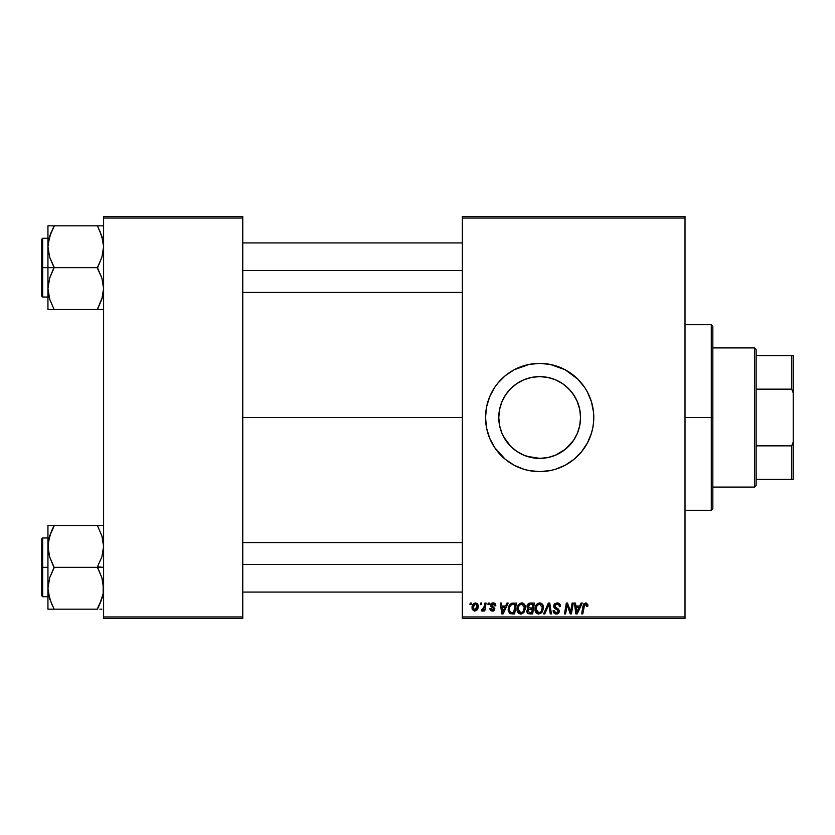 <?xml version="1.0" encoding="UTF-8"?>
<svg xmlns="http://www.w3.org/2000/svg" width="835" height="835" viewBox="0 0 835 835"><rect width="100%" height="100%" fill="white"/><g stroke="black" fill="none" stroke-linecap="round" stroke-linejoin="round"><path stroke-width="1.25" d="M577.82 402.825L579.74 409.453L580.544 417.5L579.74 425.537L580.544 417.5A40.884 40.884 0 0 1 539.66 458.384A40.884 40.884 0 0 1 498.777 417.5L499.57 425.526L501.898 433.188M577.883 432.019L579.751 425.495L577.434 433.146L573.655 440.212L565.598 449.105L568.562 446.422L562.404 451.474L565.598 449.105L555.338 455.263L547.635 457.601L555.359 455.252L562.404 451.474L558.991 453.52M573.624 440.243L575.67 436.851M503.63 436.83L510.749 446.412L516.948 451.495L524.015 455.273L531.686 457.601L539.66 458.384L547.697 457.59L539.66 458.384L526.614 456.244M523.973 455.252L531.644 457.59M516.886 451.453L513.692 449.073M505.676 440.233L510.749 446.412L505.666 440.212L501.887 433.146L499.57 425.506M485.542 417.563A54.118 54.118 0 0 0 485.793 422.74M485.803 422.865A54.118 54.118 0 0 0 486.575 428.021L489.654 438.208L494.654 447.57L505.321 459.333A54.118 54.118 0 0 0 569.679 462.527M486.586 428.094A54.118 54.118 0 0 0 494.633 447.539M494.675 447.602A54.118 54.118 0 0 0 505.29 459.313M569.773 462.475A54.118 54.118 0 0 0 573.937 459.375M574.042 459.292A54.118 54.118 0 0 0 591.43 433.261M591.462 433.156A54.118 54.118 0 0 0 593.779 417.5A54.118 54.118 0 0 1 539.66 471.618A54.118 54.118 0 0 1 485.542 417.5L486.575 428.063M242.766 417.5L462.339 417.5L242.766 417.5M501.386 431.883L499.57 425.526L498.777 417.5L499.57 409.474L501.334 403.263M503.296 436.183L501.918 433.229M523.931 455.242L520.33 453.52M546.633 457.789L539.995 458.384M553.146 456.098L547.697 457.59M573.603 440.275L571.234 443.468M577.413 433.177L576.63 434.962M462.339 618.516L685.013 618.516L685.013 616.971L462.339 616.971L462.339 218.029L685.013 218.029L685.013 616.971L685.013 216.484L462.339 216.484L685.013 216.484L685.013 218.029L462.339 218.029L462.339 216.484L462.339 616.971L685.013 616.971L685.013 618.516L462.339 618.516L462.339 616.971L462.339 618.516M488.204 603.058L487.943 604.603L489.101 604.603L489.331 603.058L488.204 603.058L489.331 603.058L488.204 603.058L487.943 604.603L489.101 604.603L489.331 603.058L489.101 604.603L487.943 604.603L488.204 603.058M480.616 603.058L480.355 604.603L481.503 604.603L481.743 603.058L480.616 603.058L481.743 603.058L480.616 603.058L480.355 604.603L481.503 604.603L481.743 603.058L481.503 604.603L480.355 604.603L480.616 603.058M521.739 602.912C518.577 603.663 517.001 605.761 517.022 609.206C516.948 611.94 518.201 613.548 520.769 614.017L523.973 612.389L525.455 607.598C525.476 604.926 524.234 603.371 521.739 602.912L518.848 604.216L517.095 608.12L517.877 612.462L520.549 614.017L523.67 612.733L525.382 608.872L524.672 604.613L521.75 602.912M506.96 603.058L505.624 606.012L501.783 606.012L501.417 603.058L500.29 603.058L501.772 613.882L503.15 613.882L508.181 603.058L506.96 603.058L508.181 603.058L506.96 603.058L505.624 606.012L501.783 606.012L501.417 603.058L500.29 603.058L501.772 613.882L503.15 613.882L508.181 603.058L503.15 613.882L501.772 613.882L500.29 603.058L501.417 603.058M530.121 603.058L528.336 603.642L527.229 605.177L527.083 607.108L528.357 608.611L526.864 611.251L527.689 613.318L529.86 613.882L532.626 613.882L534.452 603.058L530.121 603.058L534.452 603.058L530.121 603.058L527.01 606.419L528.357 608.611L526.864 611.251L528.357 613.704L532.626 613.882L534.452 603.058L532.626 613.882L529.86 613.882M544.806 613.882L543.595 613.882L548.324 603.058L543.595 613.882L544.806 613.882L548.866 604.603L550.286 613.882L551.424 613.882L549.764 603.058L548.324 603.058L549.764 603.058L548.324 603.058L543.595 613.882L544.806 613.882L548.866 604.603L550.286 613.882L551.424 613.882L549.764 603.058L551.424 613.882L550.286 613.882M584.156 605.939L582.809 613.882L581.671 613.882L583.007 605.949L585.659 602.912L587.871 605.302L586.567 603.058L583.748 603.872L581.671 613.882L582.809 613.882L584.657 604.582L586.066 604.269L586.65 606.429L587.777 606.293L587.871 605.302L587.777 606.293L587.871 605.302L587.777 606.293L586.65 606.429L587.777 606.293M570.963 609.665L572.121 603.058L570.608 612.222L567.487 603.058L566.307 603.058L564.47 613.882L565.619 613.882L567.122 604.697L570.221 613.882L571.401 613.882L573.259 603.058L572.121 603.058L573.259 603.058L572.121 603.058L570.608 612.222L567.487 603.058L566.307 603.058L564.47 613.882L565.619 613.882L567.122 604.697L570.221 613.882L571.401 613.882L573.259 603.058L571.401 613.882L570.221 613.882M505.321 459.333L514.141 465.231L523.952 469.291L529.098 470.585L539.66 471.618L550.213 470.585L555.369 469.291L565.17 465.231L573.989 459.333L581.494 451.829L587.391 443.009L591.451 433.208L592.735 428.063L593.518 422.802L593.518 412.198L591.451 401.792L587.391 391.991L584.657 387.43L577.924 379.236L565.17 369.769L550.213 364.415L539.66 363.382L529.098 364.415L514.141 369.769L505.321 375.666L497.827 383.171L494.654 387.43L489.654 396.792L486.575 406.937L485.542 417.5A54.118 54.118 0 0 1 539.66 363.382A54.118 54.118 0 0 1 593.779 417.5A54.118 54.118 0 0 0 591.462 401.844M581.035 603.058L579.709 606.012L575.868 606.012L575.503 603.058L574.376 603.058L575.858 613.882L577.225 613.882L582.256 603.058L581.035 603.058L582.256 603.058L581.035 603.058L579.709 606.012L575.868 606.012L575.503 603.058L574.376 603.058L575.858 613.882L577.225 613.882L582.256 603.058L577.225 613.882L575.858 613.882L574.376 603.058L575.503 603.058M560.462 606.575L559.335 606.711L560.462 606.575C560.494 604.258 559.377 603.037 557.112 602.912L554.711 603.768L553.741 606.586L554.586 608.339L557.895 610.343L558.072 611.878L555.557 612.629L554.273 610.531L553.156 610.646L554.033 613.161L556.308 614.017L558.688 613.057L559.262 610.448L555.129 606.941L555.014 605.218L557.613 604.227L558.97 604.989L559.335 606.711L560.462 606.575L559.69 603.893L557.467 602.922M539.734 602.912L536.842 604.216L535.089 608.12L535.872 612.462L538.335 613.996L541.664 612.733L543.376 608.872L542.666 604.613L539.734 602.912C536.571 603.663 534.995 605.761 535.016 609.206C534.943 611.94 536.185 613.548 538.752 614.017L541.967 612.389L543.449 607.598C543.47 604.926 542.228 603.371 539.734 602.912M495.792 605.312L495.082 603.611L493.652 602.953L491.69 603.214L490.667 604.248L490.782 606.314L493.548 608.297L493.673 609.226L491.909 609.988L491.022 608.538L489.894 608.673L490.072 609.644L491.022 610.74L492.911 611.032L494.466 610.072L494.779 608.433L491.815 605.792L491.7 604.592L493.475 603.945L494.675 605.866L495.802 605.584L493.109 602.912L490.458 605.198L491.022 606.628L493.579 608.36L492.504 610.082L491.022 608.538L489.894 608.673L492.452 611.063L494.811 608.83L491.585 605.104L493.057 603.903L494.675 605.866L495.802 605.73L494.664 605.511M511.73 603.246L513.254 603.058L510.321 604.008L508.609 606.721L508.421 611.408L510.248 613.631L514.631 613.882L516.458 603.058L511.521 603.319L508.171 609.446L510.55 613.735L514.631 613.882L516.458 603.058L514.631 613.882L511.938 613.882M475.553 602.912L473.268 604.018L472.088 606.951L472.349 609.519L474.374 611.053L477.015 609.947L478.184 606.909L477.568 603.872L475.553 602.912C473.142 603.517 471.973 605.135 472.046 607.776L474.666 611.063C477.15 610.468 478.33 608.798 478.225 606.053L475.553 602.912M484.958 603.058L483.82 608.329L482.849 609.634L481.764 609.55L481.315 610.782L482.703 610.865L483.914 609.299L483.622 610.928L484.759 610.928L486.095 603.058L484.958 603.058L486.095 603.058L484.958 603.058L484.383 606.2L481.315 610.782L482.087 611.063L483.914 609.299L483.622 610.928L484.759 610.928L486.095 603.058L484.759 610.928L483.622 610.928M470.22 603.058L469.948 604.603L471.107 604.603L471.337 603.058L470.22 603.058L471.337 603.058L470.22 603.058L469.948 604.603L471.107 604.603L471.337 603.058L471.107 604.603L469.948 604.603L470.22 603.058M499.56 425.474L498.777 417.5A40.884 40.884 0 0 1 539.66 376.616A40.884 40.884 0 0 1 580.544 417.5L579.74 409.453L580.544 417.5L579.751 425.474M555.338 379.748L562.414 383.536L568.583 388.599L573.655 394.788L577.434 401.854L579.751 409.526L576.828 400.466M501.908 401.812L499.57 409.474L498.777 417.5L499.56 409.526L501.887 401.854L505.666 394.788L510.749 388.588L508.087 391.521L505.697 394.736L510.759 388.578L516.948 383.505L524.015 379.727L531.686 377.399L539.66 376.616L547.635 377.399L555.306 379.727L562.372 383.505L568.562 388.588L573.635 394.757M526.52 378.787L531.624 377.41L539.64 376.616L547.687 377.41L553.146 378.902M539.64 376.616L531.634 377.41L523.942 379.758L516.907 383.526L520.341 381.47M513.702 385.916L516.907 383.526L513.702 385.916M501.918 401.76L502.691 400.028M103.603 618.516L242.766 618.516L242.766 616.971L103.603 616.971L103.603 218.029L242.766 218.029L242.766 616.971L242.766 216.484L103.603 216.484L242.766 216.484L242.766 218.029L103.603 218.029L103.603 216.484L103.603 616.971L242.766 616.971L242.766 618.516L103.603 618.516L103.603 616.971L103.603 618.516M591.43 401.739A54.118 54.118 0 0 0 574.042 375.708M573.937 375.625A54.118 54.118 0 0 0 569.773 372.525M560.368 367.504A54.118 54.118 0 0 0 505.352 375.635M505.29 375.687A54.118 54.118 0 0 0 494.675 387.398M494.633 387.461A54.118 54.118 0 0 0 486.586 406.906M486.575 406.979A54.118 54.118 0 0 0 485.803 412.135M485.793 412.26A54.118 54.118 0 0 0 485.542 417.437M593.518 412.198L592.735 406.937M550.213 364.415L548.762 364.154M529.098 364.415L523.952 365.709M529.098 470.585L530.402 470.825M550.213 470.585L555.369 469.291M593.309 424.566L593.518 422.802M505.697 394.736L503.641 398.159M555.369 379.758L547.687 377.41M562.414 383.536L559.001 381.48M575.68 398.17L571.244 391.542L565.608 385.916M567.539 606.283L567.696 606.815M566.715 607.536L565.619 613.882L564.47 613.882L566.307 603.058L567.487 603.058L569.741 609.289M576.411 609.999L576.025 607.275L579.093 607.275L576.703 612.692L576.025 607.275L579.093 607.275L576.651 612.024M576.494 610.573L576.557 611.095M586.681 606.2L586.681 604.999M586.65 606.429L585.585 604.185L586.744 605.49M583.007 605.949L581.671 613.882L582.809 613.882L584.114 606.22L585.585 604.185M587.767 604.383L587.871 605.072M557.801 602.953L558.605 603.152M560.097 604.561L560.306 605.166M557.613 604.227L558.886 604.874M554.857 605.719L556.642 604.206M555.87 604.415L555.098 605.072M554.857 606.241L555.212 607.035M555.129 606.941L554.837 605.991L556.715 607.995L555.004 606.721M556.277 607.765L558.062 608.778L556.715 607.995L558.062 608.778L559.325 611.45M559.137 610.061L559.314 610.761M553.146 610.886L556.308 614.017L559.335 611.147M559.293 611.731L558.876 612.807M557.467 613.861L556.903 613.976M555.995 614.007L555.098 613.829M554.409 613.474L553.657 612.671M553.365 612.097L553.208 611.523M554.273 610.531L553.156 610.646L554.273 610.531L554.294 611.126M555.943 612.723L554.388 611.471M558.135 611.721L556.684 612.733M558.208 611.22L557.321 609.936M554.012 607.546L553.72 606.095L555.849 609.122L557.79 610.249M557.112 602.912L553.72 606.095M553.772 605.448L554.252 604.289M554.273 604.269L554.878 603.622M548.866 604.603L548.647 605.156M540.558 603.016L541.33 603.308M542.959 605.166L543.439 607.181M543.449 607.598L543.376 608.872M535.872 612.462L535.454 611.7L535.872 612.462M535.193 610.886L535.058 610.061M535.016 609.206L535.298 607.055M535.653 606.033L536.289 604.895M540.6 612.045L538.794 612.754L536.143 609.32C536.08 606.617 537.249 604.905 539.65 604.185L542.332 607.546L541.08 611.554L539.88 612.514M538.794 612.754L537.636 612.452M537.155 612.086L536.227 610.281M542.009 609.842L541.404 611.126M539.128 612.733L540.558 612.086M536.143 609.32L536.174 609.926L536.143 609.32M537.176 605.688L537.792 604.957M542.186 606.356L542.332 607.546M541.049 604.644L539.65 604.185L541.278 604.832M527.198 612.723L526.937 612.003M526.937 610.468L527.428 609.352M528.023 608.444L527.334 607.734M527.062 605.782L527.229 605.187M528.336 603.642L528.879 603.319M528.899 603.319L529.494 603.12M529.776 612.619L531.697 612.619L532.271 609.237L530.444 609.237L532.271 609.237L531.697 612.619L529.776 612.619L527.991 611.199L528.607 609.686L527.991 611.199L528.607 609.686L529.964 609.258M530.1 607.974L532.49 607.974L533.106 604.321L530.997 604.321L533.106 604.321L532.49 607.974L530.1 607.974L528.127 606.45L528.231 607.108M528.252 607.16L529.881 604.373M528.169 606.033L528.753 604.916M494.612 605.145L493.892 604.102L492.535 603.966M493.276 603.914L491.585 605.104L492.89 606.534M491.606 604.843L491.815 605.792M494.57 609.905L493.767 610.75M493.485 610.886L492.911 611.032M489.894 608.673L491.022 608.538L491.116 609.133M492.212 610.061L492.9 610.03M492.358 610.082L493.579 608.36L491.022 606.628L490.458 605.198L491.805 607.191M492.504 610.082L493.694 608.997L492.911 607.807M493.683 609.112L493.579 608.36M490.928 603.83L491.773 603.173M491.69 603.214L492.556 602.953M493.642 602.953L494.174 603.068M495.092 603.632L495.76 605.041M502.336 609.999L501.939 607.275L505.008 607.275L502.618 612.692L501.939 607.275L505.008 607.275L502.566 612.024M502.409 610.573L502.472 611.095M509.945 613.485L509.413 613.088M508.275 610.761L508.191 610.124M508.358 607.609L508.494 607.076M508.609 606.711L508.964 605.876M513.661 604.321L515.111 604.321L513.713 612.619L510.279 612.222L509.298 609.519C509.225 606.335 510.686 604.603 513.661 604.321L515.111 604.321L513.713 612.619L510.822 612.493M510.279 612.222L509.298 609.519L509.423 610.792M509.799 606.805L510.936 605.093L512.836 604.363M512.7 604.373L512.022 604.509M510.936 605.093L510.133 606.095M509.601 607.337L509.413 608.13M509.371 608.402L509.788 606.815M522.439 602.985L523.347 603.308M524.964 605.156L525.413 606.763M521.687 613.913L520.998 614.007M517.867 612.441L517.47 611.711M517.022 609.206L517.303 607.045M517.669 606.022L519.224 603.862M518.295 604.895L519.704 603.528M522.616 612.045L520.8 612.754L518.149 609.32C518.086 606.617 519.255 604.905 521.666 604.185L524.338 607.546L523.096 611.554L521.885 612.514M520.8 612.754L519.641 612.452M519.161 612.086L518.232 610.281M524.015 609.842L523.409 611.126M521.134 612.733L522.564 612.076M518.149 609.32L518.18 609.926L518.149 609.32M519.182 605.688L519.798 604.957M524.338 607.546L524.296 606.941L524.338 607.546M524.192 606.356L524.296 606.941M523.054 604.644L521.666 604.185L523.284 604.832M478.079 604.905L478.194 605.479M478.048 607.744L477.881 608.329M477.797 608.59L477.432 609.331M472.161 608.945L472.067 608.381M472.099 606.847L472.234 606.137M473.121 604.216L473.602 603.695M474.677 604.185L475.919 603.955L477.098 606.168L474.718 610.082L473.174 607.473L475.209 603.945M473.403 606.2L474.029 604.843M476.816 608.016L476.075 609.425M475.866 609.634L474.875 610.072M473.695 609.602L473.33 608.966M473.904 605.031L473.602 605.646M483.194 610.416L482.411 611.011M481.315 610.782L482.087 611.063L481.315 610.782L482.087 611.063L481.315 610.782L481.764 609.55L482.588 609.759M481.764 609.55L482.338 609.8M483.82 608.329L484.164 607.222M484.279 606.742L484.383 606.2M538.064 604.738L538.815 604.331M542.186 609.143L542.061 609.665M520.069 604.738L520.821 604.331M524.192 609.143L524.067 609.665M473.32 608.934L473.174 607.473M473.205 607.16L473.309 606.554M477.077 606.805L476.973 607.421M711.295 417.5L712.84 417.5L712.84 326.266L712.84 508.734L712.84 417.5L711.295 417.5L711.295 324.721L711.295 417.5L685.013 417.5L711.295 417.5L711.295 510.279L711.295 417.5M52.97 306.883L49.672 299.118L47.939 288.576L49.651 278.107L54.118 267.158L49.672 257.284L47.939 246.743L47.939 267.659L54.118 267.659L49.672 257.284L47.939 246.743L49.651 236.274L54.118 225.826L97.413 225.826L101.87 236.211L103.603 246.743L101.891 257.222L97.413 267.659L54.118 267.659L97.413 267.659L101.87 278.045L103.603 288.576L101.891 299.055L97.413 309.503L54.118 309.503L49.672 299.118L47.939 288.576L49.651 278.107L54.118 267.659L47.939 267.659L47.939 309.503L99.918 309.503M42.679 267.659L42.679 238.288L42.679 267.659L47.939 267.659L42.679 267.659L42.679 297.041L41.75 296.112L41.75 239.217L42.679 297.041L42.679 267.659L41.75 267.659L41.75 239.217L42.679 238.288L42.679 267.659M100.096 231.598L103.143 241.388L103.603 246.743L101.891 257.222L97.413 268.16L101.87 278.045L103.603 288.576L101.891 299.055L97.413 309.002L101.87 299.118L103.154 293.899L102.559 296.728M48.994 296.79L49.662 299.087M102.538 238.539L101.891 236.284M51.624 225.826L47.939 225.826L54.118 225.826L47.939 225.826L47.939 246.743L49.651 236.274L54.118 225.826L103.603 225.826L97.413 225.826L101.87 236.211L103.143 241.388M54.118 226.327L49.672 236.211L48.378 241.43L48.983 238.601M49.651 225.826L47.939 225.826L47.939 309.503L51.624 309.503M41.75 267.659L41.75 296.112L41.75 267.659M49.004 296.832L49.651 299.055L49.004 296.832M49.651 309.503L47.939 309.503M54.118 309.503L49.672 299.118L48.378 293.857M51.457 231.556L49.651 236.274M103.154 309.503L97.413 309.503L102.528 296.832M98.561 225.826L99.908 225.826M98.561 228.446L99.918 231.212M242.766 270.582L462.339 270.582L242.766 270.582M97.413 309.002L101.87 299.118L103.143 293.941M51.624 231.201L48.388 241.388M49.025 238.434L49.641 236.284M462.339 564.418L242.766 564.418L462.339 564.418M103.603 525.497L97.413 525.497L101.87 535.882L103.603 546.424L101.891 556.893L97.413 566.84L103.603 567.341L97.413 567.341L101.87 577.716L103.603 588.258L103.164 593.528L99.918 603.788L102.559 596.399M42.679 567.341L42.679 596.712L42.679 567.341L41.75 567.341L41.75 538.888L42.679 537.959L42.679 596.712L41.75 595.783L41.75 567.341L47.939 567.341L42.679 567.341L42.679 537.959L42.679 567.341M54.118 525.998L51.624 530.872L54.118 525.497L47.939 525.497L47.939 588.258L49.651 577.778L54.118 567.341L97.413 567.341L54.118 567.341L49.672 556.955L47.939 546.424L49.651 535.945L54.118 525.497L97.413 525.497L47.939 525.497L47.939 609.174L97.413 609.174L99.918 603.799L97.413 609.174L54.118 609.174L49.672 598.789L47.939 588.258L49.651 577.778L54.118 567.842L49.672 556.955L48.388 551.778L48.378 541.143L49.651 535.945L54.118 525.998L49.672 535.882L48.388 541.101L48.983 538.272M48.994 596.461L49.662 598.758M51.446 603.402L48.388 593.612L47.939 588.258L47.939 609.174L54.118 609.174L49.672 598.789L48.388 593.612M102.538 538.21L101.88 535.913M101.88 525.497L97.413 525.497L101.87 535.882L103.603 546.424L101.891 556.893L97.413 566.84L101.87 577.716L103.143 582.903L103.164 593.528L99.918 603.788L101.88 598.758M99.908 609.174L101.88 609.174M41.75 567.341L41.75 538.888L41.75 567.341M48.388 525.497L51.624 525.497M48.378 541.143L51.624 530.872L49.004 538.168M52.97 609.174L51.624 609.174M52.97 606.554L51.613 603.788M49.641 598.716L49.025 596.566L49.651 598.726M97.413 525.497L99.908 525.497M98.561 528.117L101.87 535.882L103.143 541.059M102.528 538.168L101.891 535.945L102.528 538.168M97.413 608.673L101.87 598.789L103.143 593.612M102.517 596.566L101.891 598.716M754.59 347.913L756.134 349.458L756.134 355.647L756.134 349.458L754.59 347.913L712.84 347.913L754.59 347.913L754.59 487.087L712.84 487.087L754.59 487.087L754.59 347.913M756.134 485.542L754.59 487.087L756.134 485.542L756.134 479.353L756.134 485.542M756.134 389.152L756.134 445.848L756.134 355.647L756.134 389.152L791.705 389.152L793.25 393.097L793.25 441.903L791.705 445.848L756.134 445.848L756.134 479.353L756.134 445.848L791.705 445.848L791.705 479.353L793.25 479.353L793.25 441.903L793.25 479.353L791.705 479.353L791.705 445.848L793.25 441.903L793.25 355.647L756.134 355.647L791.705 355.647L791.705 389.152L791.705 355.647L793.25 355.647L793.25 393.097L791.705 389.152L756.134 389.152M756.134 479.353L791.705 479.353L756.134 479.353M685.013 324.721L711.295 324.721L712.84 326.266M685.013 510.279L711.295 510.279L712.84 508.734M47.939 238.288L42.679 238.288M47.939 297.041L42.679 297.041M242.766 242.922L462.339 242.922M242.766 292.407L462.339 292.407M462.339 592.078L242.766 592.078M462.339 542.593L242.766 542.593M47.939 596.712L42.679 596.712M47.939 537.959L42.679 537.959"/></g></svg>
